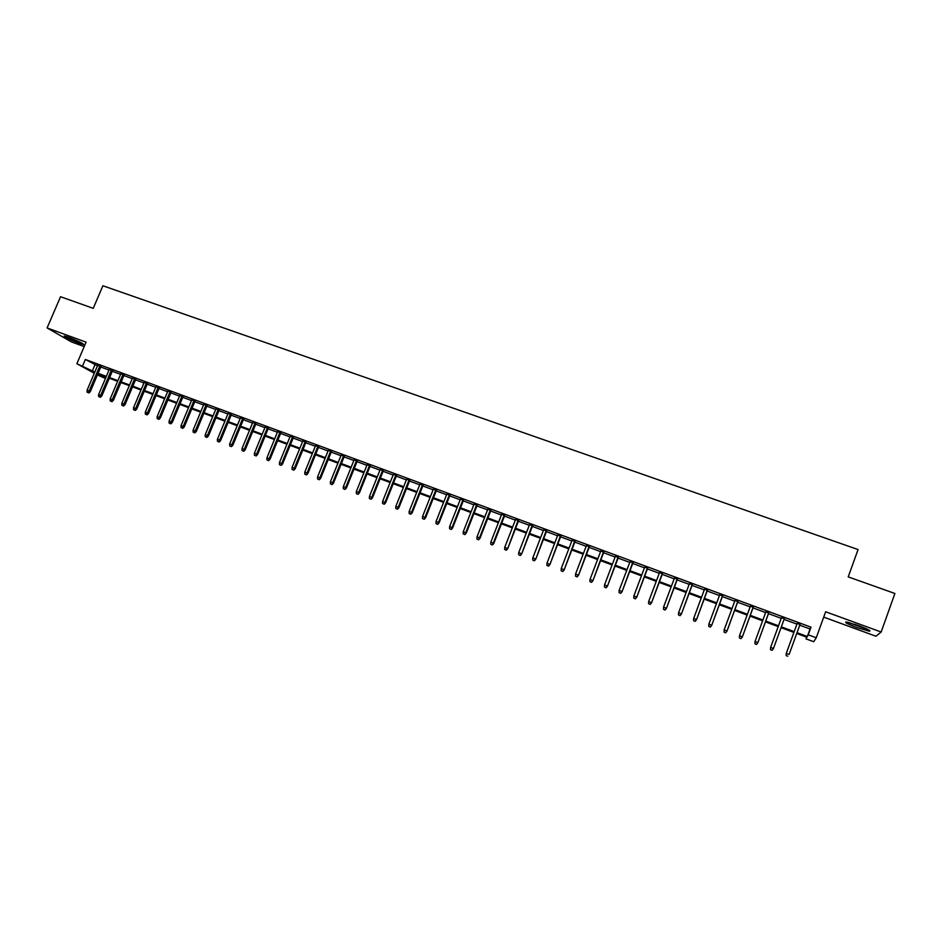 <?xml version="1.0" encoding="UTF-8"?>
<svg xmlns="http://www.w3.org/2000/svg" width="942" height="942" viewBox="0 0 942 942"><rect width="100%" height="100%" fill="white"/><g stroke="black" fill="none" stroke-linecap="round" stroke-linejoin="round"><path stroke-width="1.41" d="M78.916 343.218L83.65 344.631C83.661 343.689 78.728 341.287 68.872 337.401L64.174 336C64.221 336.965 69.131 339.379 78.916 343.218M856.82 627.537L869.336 631.211C871.432 631.01 867.876 629.15 858.645 625.629L846.187 621.991C844.126 622.203 847.67 624.051 856.82 627.537M105.433 378.46L97.391 374.951M823.697 617.128L875.942 636.239L881.159 632.023L894.9 593.484L848.212 576.881L858.068 549.563L102.902 285.756L93.234 308.34L60.547 296.718L47.1 327.946L71.345 341.887L84.191 346.585M799.746 625.182L810.049 628.985L811.003 627.172L808.236 634.814L816.243 637.781L813.711 641.726L806.034 638.876L806.905 637.275L796.732 633.495M806.658 637.181L806.034 638.876M100.994 366.462L97.709 365.249M112.522 370.724L109.237 369.511M124.097 374.998L120.823 373.786M135.742 379.296L132.469 378.083M147.458 383.618L144.197 382.417M159.233 387.963L155.983 386.762M171.079 392.343L167.829 391.142M182.995 396.735L179.745 395.546M194.982 401.162L191.744 399.961M207.028 405.613L203.802 404.424M219.156 410.088L215.93 408.899M231.343 414.586L228.117 413.397M243.613 419.119L240.387 417.93M255.941 423.665L252.727 422.487M268.34 428.245L265.138 427.067M280.822 432.861L277.631 431.672M293.374 437.488L290.183 436.311M305.997 442.151L302.818 440.974M318.69 446.838L315.523 445.66M331.466 451.559L328.299 450.382M344.325 456.293L341.157 455.127M357.242 461.074L354.098 459.908M370.253 465.866L367.109 464.712M383.335 470.694L380.191 469.54M396.488 475.557L393.367 474.403M409.723 480.444L406.614 479.29M423.052 485.365L419.932 484.212M436.452 490.311L433.344 489.169M449.923 495.292L446.838 494.15M463.488 500.296L460.402 499.154M477.135 505.336L474.062 504.194M490.864 510.399L487.803 509.269M504.677 515.498L501.627 514.367M518.583 520.632L515.533 519.513M532.571 525.801L529.534 524.67M546.643 530.994L543.616 529.875M560.796 536.222L557.782 535.103M575.044 541.473L572.041 540.367M589.386 546.772L586.383 545.665M603.81 552.094L600.831 550.999M618.329 557.464L615.361 556.357M632.942 562.857L629.974 561.762M647.649 568.285L644.693 567.19M662.438 573.749L659.506 572.654M677.333 579.236L674.401 578.164M692.323 584.77L689.403 583.699M707.407 590.34L704.498 589.268M722.585 595.945L719.688 594.885M737.857 601.585L734.984 600.525M753.235 607.26L750.374 606.212M768.719 612.983L765.87 611.923M784.297 618.729L781.46 617.681M811.003 627.172L85.333 359.479L97.473 365.802M100.759 367.015L109.001 370.065M112.286 371.278L120.588 374.339M123.861 375.552L132.233 378.649M135.507 379.85L143.961 382.97M147.223 384.183L155.748 387.327M158.998 388.528L167.594 391.707M170.843 392.908L179.51 396.111M182.76 397.3L191.509 400.538M194.747 401.728L203.566 404.989M206.793 406.179L215.683 409.464M218.921 410.665L227.882 413.974M231.108 415.163L240.151 418.507M243.366 419.696L252.491 423.064M255.706 424.241L264.902 427.644M268.105 428.822L277.384 432.26M280.586 433.438L289.948 436.888M293.139 438.065L302.582 441.562M305.761 442.728L315.287 446.249M318.455 447.426L328.063 450.971M331.231 452.136L340.922 455.716M344.077 456.894L353.851 460.497M357.006 461.662L366.862 465.301M370.006 466.467L379.956 470.14M383.088 471.294L393.12 475.003M396.252 476.157L406.367 479.89M409.487 481.044L419.696 484.812M422.805 485.966L433.108 489.769M436.205 490.912L446.59 494.75M449.687 495.892L460.167 499.766M463.252 500.897L473.826 504.806M476.899 505.948L487.556 509.881M490.629 511.011L501.38 514.991M504.441 516.11L515.298 520.125M518.336 521.244L529.286 525.295M532.324 526.413L543.369 530.499M546.395 531.618L557.546 535.727M560.561 536.846L571.806 540.991M574.808 542.109L586.148 546.289M589.15 547.396L600.584 551.623M603.575 552.73L615.114 556.993M618.093 558.088L629.739 562.398M632.706 563.493L644.458 567.826M647.401 568.921L659.259 573.301M662.202 574.385L674.166 578.8M677.098 579.883L689.167 584.346M692.076 585.418L704.263 589.916M707.159 590.987L719.452 595.532M722.349 596.592L734.748 601.173M737.621 602.244L750.138 606.86M752.999 607.92L765.622 612.583M768.484 613.631L781.224 618.341M784.062 619.389L796.908 624.134M799.993 624.522L797.144 623.474M94.306 373.256L76.879 363.706L86.075 342.158L47.1 327.946M76.879 363.706L94.812 372.078M85.333 359.479L82.625 365.837M881.159 632.023L825.639 611.782L816.243 637.781M97.744 374.139L105.469 378.39M793.894 632.435L781.036 627.666M778.198 626.607L765.457 621.885M762.608 620.825L749.985 616.139M747.124 615.067L734.607 610.428M731.734 609.356L719.323 604.752M716.438 603.681L704.145 599.112M701.248 598.04L689.061 593.519M686.153 592.436L674.083 587.949M671.151 586.866L659.188 582.415M656.244 581.332L644.387 576.928M641.443 575.833L629.692 571.464M626.724 570.369L615.079 566.048M612.1 564.941L600.56 560.655M597.569 559.548L586.136 555.297M583.133 554.179L571.794 549.975M568.791 548.856L557.546 544.676M554.532 543.558L543.393 539.425M540.367 538.306L529.322 534.196M526.284 533.078L515.333 529.004M512.283 527.873L501.438 523.846M498.377 522.716L487.626 518.712M484.553 517.582L473.897 513.625M470.823 512.483L460.249 508.55M457.164 507.408L446.685 503.523M443.588 502.369L433.202 498.518M430.105 497.364L419.814 493.537M416.694 492.383L406.497 488.592M403.376 487.438L393.25 483.682M390.129 482.516L380.097 478.795M376.965 477.629L367.015 473.932M363.871 472.766L354.015 469.104M350.86 467.938L341.086 464.312M337.931 463.134L328.24 459.543M325.072 458.365L315.464 454.798M312.297 453.62L302.771 450.088M299.591 448.898L290.148 445.389M286.957 444.212L277.596 440.738M274.405 439.549L265.126 436.099M261.923 434.91L252.727 431.495M249.512 430.306L240.387 426.914M237.172 425.725L228.129 422.369M224.914 421.168L215.942 417.836M212.715 416.647L203.825 413.338M200.587 412.137L191.779 408.863M188.53 407.662L179.792 404.424M176.543 403.211L167.876 399.997M164.626 398.784L156.031 395.593M152.781 394.392L144.256 391.224M140.994 390.012L132.551 386.879M129.278 385.667L120.906 382.558M117.62 381.333L109.319 378.248M106.046 377.035L97.803 373.974M797.026 632.683L807.329 636.498L808.236 634.814M98.098 373.303L106.328 376.353M109.613 377.577L117.915 380.65M121.188 381.863L129.56 384.972M132.834 386.196L141.288 389.329M144.55 390.541L153.063 393.697M156.325 394.91L164.921 398.101M168.171 399.302L176.837 402.517M180.087 403.729L188.824 406.968M192.062 408.169L200.881 411.442M204.108 412.643L212.998 415.94M216.236 417.141L225.197 420.473M228.423 421.663L237.466 425.019M240.681 426.22L249.807 429.599M253.009 430.788L262.217 434.203M265.42 435.392L274.699 438.842M277.89 440.02L287.251 443.494M290.442 444.683L299.886 448.18M303.065 449.369L312.591 452.902M315.758 454.079L325.367 457.647M328.534 458.813L338.225 462.416M341.381 463.582L351.154 467.208M354.31 468.386L364.165 472.036M367.309 473.202L377.247 476.899M380.391 478.065L390.424 481.786M393.544 482.94L403.659 486.696M406.779 487.862L416.988 491.642M420.097 492.796L430.4 496.622M433.497 497.776L443.882 501.627M446.979 502.769L457.459 506.666M460.544 507.809L471.106 511.73M474.191 512.872L484.847 516.828M487.921 517.97L498.671 521.962M501.733 523.093L512.578 527.12M515.627 528.25L526.578 532.312M529.616 533.443L540.661 537.541M543.687 538.659L554.826 542.792M557.841 543.911L569.086 548.091M572.088 549.21L583.428 553.413M586.43 554.52L597.864 558.771M600.855 559.878L612.394 564.164M615.373 565.271L627.019 569.592M629.986 570.687L641.737 575.056M644.681 576.151L656.539 580.543M659.482 581.638L671.446 586.077M674.378 587.16L686.447 591.647M689.356 592.73L701.543 597.24M704.439 598.323L716.732 602.88M719.617 603.952L732.028 608.556M734.901 609.627L747.418 614.266M750.279 615.338L762.902 620.013M765.752 621.072L778.492 625.806M781.33 626.854L794.188 631.623M810.049 628.985L807.329 636.498M94.942 364.872L92.281 371.136M786.205 655.561L787.783 656.162L786.205 655.561L786.311 653.324L797.273 623.157L786.24 653.489L789.149 654.384L800.099 624.205M786.24 653.489L786.17 655.656M867.5 629.28L848.53 622.438M854.641 624.24L861.6 626.748M847.459 622.191L868.477 629.774M81.13 342.688L67.2 336.812M66.293 336.518L81.966 343.135M770.497 649.744L772.063 650.333L770.497 649.744L770.615 647.413L781.577 617.363M773.394 648.649L784.415 618.411L773.394 648.649L772.063 650.333M770.521 649.65L770.615 647.413L773.429 648.473L772.087 650.239M756.485 644.363L754.931 643.786L756.485 644.469L757.827 642.597L755.025 641.549L765.976 611.617M768.778 612.641L757.815 642.785L768.837 612.665M756.485 644.469L757.815 642.785M755.025 641.549L754.931 643.786M740.989 638.523L739.435 637.946L741.001 638.641L742.308 636.768L739.529 635.72L750.491 605.894M753.27 606.919L742.343 636.969L753.353 606.954M741.001 638.641L742.343 636.969M739.529 635.72L739.435 637.946M725.587 632.73L724.057 632.153L725.623 632.836L726.906 630.963L724.139 629.927L735.101 600.207M737.857 601.231L726.965 631.175L737.975 601.279M725.623 632.836L726.965 631.175M724.139 629.927L724.057 632.153M710.292 626.96L708.761 626.395L710.339 627.089L711.599 625.205L708.855 624.181L719.806 594.567M722.549 595.58L711.681 625.429L722.702 595.638M710.339 627.089L711.681 625.429M708.855 624.181L708.761 626.395M695.09 621.237L693.571 620.672L695.161 621.367L696.385 619.483L693.665 618.458L704.616 588.962M707.348 589.963L696.503 619.718L707.513 590.033M695.161 621.367L696.503 619.718M693.665 618.458L693.571 620.672M679.994 615.55L678.487 614.985L680.077 615.679L681.278 613.795L678.57 612.783L689.52 583.392M692.229 584.393L681.419 614.043L692.441 584.464M680.077 615.679L681.419 614.043M678.57 612.783L678.487 614.985M664.981 609.898L663.486 609.333L665.087 610.039L666.265 608.155L663.568 607.143L674.519 577.858M677.216 578.847L666.43 608.402L677.451 578.93M665.087 610.039L666.43 608.402M663.568 607.143L663.486 609.333M650.074 604.281L648.591 603.716L650.192 604.423L651.346 602.539L648.661 601.526L659.612 572.347M662.297 573.337L651.546 602.798L662.556 573.442M650.192 604.423L651.546 602.798M648.661 601.526L648.591 603.716M635.261 598.7L633.789 598.146L635.391 598.853L636.521 596.957L633.86 595.956L644.811 566.884M647.472 567.861L636.745 597.228L647.755 567.979M635.391 598.853L636.745 597.228M633.86 595.956L633.789 598.146M620.543 593.154L619.071 592.6L620.684 593.307L621.791 591.423L619.141 590.422L630.092 561.456M632.73 562.433L622.05 591.694L633.059 562.551M620.684 593.307L622.05 591.694M619.141 590.422L619.071 592.6M605.918 587.643L604.458 587.09L606.083 587.808L607.154 585.912L604.529 584.923L615.467 556.063M618.093 557.028L607.437 586.207L618.447 557.158M606.083 587.808L607.437 586.207M604.529 584.923L604.458 587.09M591.388 582.168L589.939 581.626L591.564 582.333L592.612 580.437L589.998 579.46L600.937 550.693M603.551 551.659L592.918 580.743L603.928 551.8M591.564 582.333L592.918 580.743M589.998 579.46L589.939 581.626M576.94 576.728L575.503 576.186L577.128 576.893L578.153 574.997L575.562 574.019L586.501 545.359M589.091 546.325L578.494 575.315L589.504 546.466M577.128 576.893L578.494 575.315M575.562 574.019L575.503 576.186M562.586 571.323L561.161 570.781L562.798 571.5L563.799 569.592L561.22 568.627L572.159 540.072M574.726 541.014L564.164 569.922L575.162 541.179M562.798 571.5L564.164 569.922M561.22 568.627L561.161 570.781M548.326 565.942L546.902 565.412L548.55 566.13L549.516 564.223L546.961 563.269L557.899 534.809M560.455 535.751L549.916 564.552L560.914 535.916M548.55 566.13L549.916 564.552M546.961 563.269L546.902 565.412M534.149 560.608L532.736 560.078L534.385 560.796L535.339 558.889L532.795 557.935L543.722 529.581M546.266 530.511L535.763 559.23L546.749 530.687M534.385 560.796L535.763 559.23M532.795 557.935L532.736 560.078M520.066 555.297L518.665 554.767L520.314 555.497L521.244 553.59L518.712 552.636L529.639 524.376M532.171 525.306L521.691 553.931L532.677 525.495M520.314 555.497L521.691 553.931M518.712 552.636L518.665 554.767M506.066 550.022L504.677 549.504L506.337 550.222L507.232 548.315L504.724 547.373L515.651 519.207M518.159 520.137L507.714 548.68L518.701 520.337M506.337 550.222L507.714 548.68M504.724 547.373L504.677 549.504M492.16 544.782L490.77 544.264L492.43 544.982L493.314 543.075L490.817 542.145L501.745 514.073M504.241 515.003L493.314 543.075L493.808 543.44L504.794 515.203M492.43 544.982L493.808 543.44M490.817 542.145L490.77 544.264M478.336 539.578L476.958 539.059L478.618 539.79L479.478 537.87L476.993 536.94L487.921 508.974M490.393 509.893L479.478 537.87L480.008 538.247L490.982 510.105M478.618 539.79L480.008 538.247M476.993 536.94L476.958 539.059M464.594 534.397L463.217 533.89L464.901 534.609L465.725 532.701L463.264 531.771L474.179 503.899M476.64 504.818L465.725 532.701L466.278 533.078L477.253 505.042M464.901 534.609L466.278 533.078M463.264 531.771L463.217 533.89M450.935 529.251L449.57 528.745L451.253 529.475L452.066 527.555L449.617 526.637L460.52 498.86M462.969 499.766L452.066 527.555L452.631 527.944L463.605 500.002M451.253 529.475L452.631 527.944M449.617 526.637L449.57 528.745M437.359 524.141L436.005 523.634L437.689 524.364L438.477 522.445L436.04 521.527L446.944 493.855M449.381 494.75L438.477 522.445L439.078 522.845L450.041 494.997M437.689 524.364L439.078 522.845M436.04 521.527L436.005 523.634M423.865 519.054L422.522 518.547L424.218 519.289L424.983 517.37L422.558 516.452L433.461 488.874M435.887 489.769L424.983 517.37L425.596 517.782L436.558 490.017M424.218 519.289L425.596 517.782M422.558 516.452L422.522 518.547M410.453 514.002L409.122 513.508L410.818 514.238L411.56 512.318L409.158 511.412L420.05 483.929M422.463 484.812L411.56 512.318L412.207 512.731L423.158 485.071M410.818 514.238L412.207 512.731M409.158 511.412L409.122 513.508M397.124 508.986L395.805 508.48L397.5 509.222L398.219 507.302L395.828 506.396L406.72 479.007M409.111 479.89L398.219 507.302L398.89 507.726L409.841 480.161M397.5 509.222L398.89 507.726M395.828 506.396L395.805 508.48M383.877 503.994L382.558 503.499L384.265 504.229L384.972 502.31L382.593 501.415L393.473 474.12M395.852 474.992L384.972 502.31L385.655 502.745L396.606 475.274M384.265 504.229L385.655 502.745M382.593 501.415L382.558 503.499M370.712 499.036L369.394 498.542L371.113 499.272L371.784 497.352L369.429 496.469L380.309 469.257M382.676 470.129L371.784 497.352L372.502 497.8L383.441 470.411M371.113 499.272L372.502 497.8M369.429 496.469L369.394 498.542M357.619 494.103L356.312 493.608L358.031 494.35L358.69 492.43L356.347 491.547L367.215 464.43M369.57 465.289L358.69 492.43L359.42 492.878L370.359 465.583M358.031 494.35L359.42 492.878M356.347 491.547L356.312 493.608M344.607 489.204L343.312 488.71L345.031 489.451L345.667 487.532L343.335 486.649L354.204 459.625M356.547 460.485L345.667 487.532L346.432 487.98L357.359 460.791M345.031 489.451L346.432 487.98M343.335 486.649L343.312 488.71M331.678 484.329L330.383 483.847L332.114 484.588L332.726 482.657L330.407 481.786L341.275 454.845M343.595 455.704L332.726 482.657L333.503 483.116L344.431 456.01M332.114 484.588L333.503 483.116M330.407 481.786L330.383 483.847M318.82 479.478L317.536 478.995L319.267 479.749L319.868 477.818L317.56 476.946L328.417 450.099M330.724 450.959L319.868 477.818L320.657 478.289L331.584 451.277M319.267 479.749L320.657 478.289M317.56 476.946L317.536 478.995M306.032 474.674L304.761 474.191L306.491 474.933L307.068 473.002L304.784 472.142L315.641 445.389M317.925 446.225L307.068 473.002L307.893 473.485L318.808 446.555M306.491 474.933L307.893 473.485M304.784 472.142L304.761 474.191M293.327 469.881L292.067 469.41L293.798 470.152L294.363 468.221L292.079 467.362L302.924 440.691M305.208 441.539L294.363 468.221L295.199 468.704L306.115 441.869M293.798 470.152L295.199 468.704M292.079 467.362L292.067 469.41M280.704 465.124L279.444 464.653L281.175 465.395L281.717 463.464L279.456 462.616L290.301 436.028M292.562 436.864L281.717 463.464L282.576 463.959L293.492 437.206M281.175 465.395L282.576 463.959M279.456 462.616L279.444 464.653M268.14 460.391L266.892 459.92L268.635 460.673L269.153 458.742L266.904 457.894L277.737 431.401M279.998 432.225L269.153 458.742L270.036 459.237L280.94 432.578M268.635 460.673L270.036 459.237M266.904 457.894L266.892 459.92M255.659 455.692L254.411 455.222L256.165 455.975L256.66 454.032L254.422 453.196L265.255 426.785M267.493 427.621L256.66 454.032L257.566 454.55L268.458 427.974M256.165 455.975L257.566 454.55M254.422 453.196L254.411 455.222M243.248 451.018L242.012 450.547L243.766 451.3L244.249 449.369L242.023 448.522L252.845 422.204M255.07 423.029L244.249 449.369L245.167 449.876L256.059 423.394M243.766 451.3L245.167 449.876M242.023 448.522L242.012 450.547M230.908 446.367L229.683 445.907L231.438 446.649L231.897 444.718L229.683 443.882L240.504 417.647M242.718 418.472L231.897 444.718L232.839 445.236L243.719 418.837M231.438 446.649L232.839 445.236M229.683 443.882L229.683 445.907M218.638 441.739L217.425 441.28L219.18 442.033L218.638 441.739L219.627 440.102L217.425 439.278L228.235 413.126M230.437 413.938L219.627 440.102L220.581 440.632L231.461 414.315M219.18 442.033L220.581 440.632M217.425 439.278L217.425 441.28M206.451 437.147L205.226 436.688L206.993 437.441L206.451 437.147L207.417 435.51L205.226 434.686L216.036 408.616M218.226 409.429L207.417 435.51L208.406 436.04L219.274 409.817M206.993 437.441L208.406 436.04M205.226 434.686L205.226 436.688M194.323 432.578L193.11 432.131L194.876 432.884L194.323 432.578L195.288 430.941L193.11 430.129L203.908 404.142M206.086 404.954L195.288 430.941L196.289 431.483L207.146 405.343M194.876 432.884L196.289 431.483M193.11 430.129L193.11 432.131M182.265 428.045L181.064 427.586L182.83 428.339L182.265 428.045L183.219 426.408L181.064 425.596L191.85 399.691M194.017 400.491L183.219 426.408L184.243 426.95L195.1 400.892M182.83 428.339L184.243 426.95M181.064 425.596L181.064 427.586M170.278 423.523L169.077 423.076L170.855 423.829L170.278 423.523L171.232 421.886L169.077 421.086L179.863 395.275M182.018 396.064L171.232 421.886L172.268 422.452L183.113 396.464M170.855 423.829L172.268 422.452M169.077 421.086L169.077 423.076M158.362 419.037L157.173 418.589L158.939 419.343L158.362 419.037L159.304 417.4L157.161 416.6L167.947 390.871M170.09 391.66L159.304 417.4L160.352 417.965L171.197 392.072M158.939 419.343L160.352 417.965M157.161 416.6L157.173 418.589M146.505 414.574L145.327 414.127L147.105 414.88L146.505 414.574L147.447 412.937L145.315 412.149L156.089 386.491M158.221 387.28L147.447 412.937L148.518 413.514L159.351 387.704M147.105 414.88L148.518 413.514M145.315 412.149L145.327 414.127M134.73 410.135L133.552 409.688L135.33 410.441L134.73 410.135L135.66 408.51L133.54 407.709L144.303 382.146M146.422 382.923L135.66 408.51L136.743 409.087L147.576 383.347M135.33 410.441L136.743 409.087M133.54 407.709L133.552 409.688M123.013 405.719L121.836 405.272L123.626 406.037L123.013 405.719L123.932 404.094L121.824 403.306L132.587 377.824M134.694 378.602L123.932 404.094L125.039 404.671L135.86 379.025M123.626 406.037L125.039 404.671M121.824 403.306L121.836 405.272M111.356 401.327L110.202 400.892L111.98 401.645L111.356 401.327L112.275 399.714L110.179 398.925L120.929 373.515M123.025 374.292L112.275 399.714L113.393 400.291L124.214 374.728M111.98 401.645L113.393 400.291M110.179 398.925L110.202 400.892M99.77 396.959L98.616 396.523L100.405 397.288L99.77 396.959L100.688 395.346L98.604 394.568L109.343 369.24M111.427 370.006L100.688 395.346L101.818 395.946L112.628 370.453M100.405 397.288L101.818 395.946M98.604 394.568L98.616 396.523M88.254 392.626L87.1 392.19L88.901 392.955L88.254 392.626L89.16 391.012L87.088 390.235L97.827 364.99M99.899 365.755L89.16 391.012L90.314 391.613L101.112 366.202M88.901 392.955L90.314 391.613M87.088 390.235L87.1 392.19"/></g></svg>
